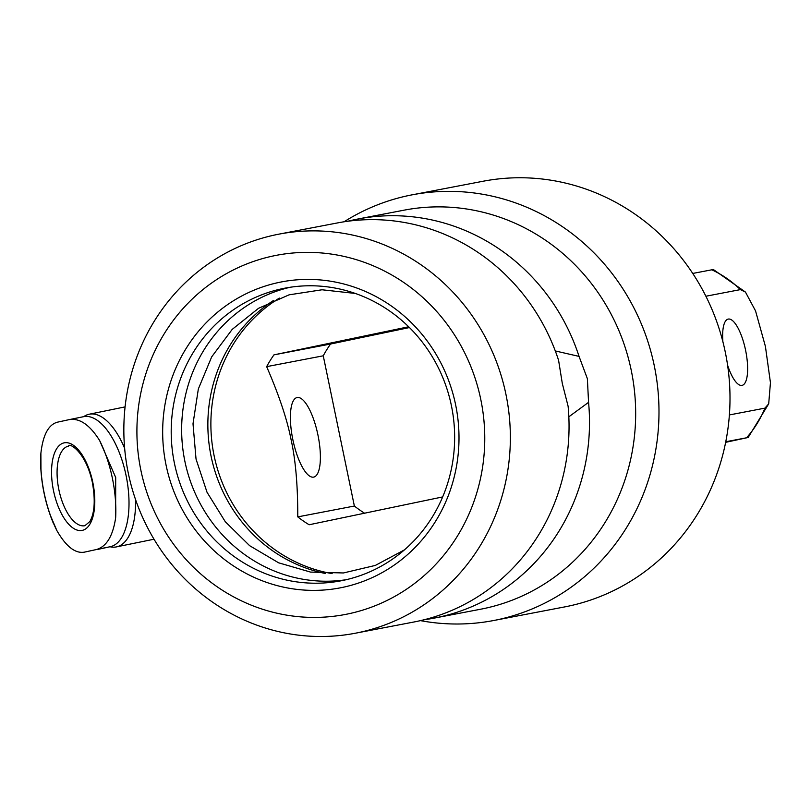<?xml version="1.0" encoding="UTF-8"?>
<svg xmlns="http://www.w3.org/2000/svg" width="811" height="811" viewBox="0 0 811 811"><rect width="100%" height="100%" fill="white"/><g stroke="black" fill="none" stroke-linecap="round" stroke-linejoin="round"><path stroke-width="1.22" d="M110.002 546.756A67.718 30.433 -101.6 0 0 116.378 546.908A67.718 30.433 -101.6 0 0 135.528 499.475M83.726 416.651A67.718 30.433 78.4 0 1 89.24 414.218A67.718 30.433 78.4 0 1 124.641 448.29M98.141 549.331A66.37 29.825 -101.6 0 0 98.303 549.3A66.37 29.825 -101.6 0 0 98.466 549.27L110.357 546.685A66.37 29.825 -101.6 0 0 126.08 475.54A66.37 29.825 -101.6 0 0 83.604 416.672A66.37 29.825 -101.6 0 0 83.442 416.712L69.564 419.551M50.708 516.171L56.892 530.627C66.005 546.442 75.119 553.629 84.243 552.179L96.134 549.594C106.373 546.837 112.871 536.253 115.638 517.864L115.689 477.476L99.631 440.535C89.808 424.873 79.671 417.898 69.219 419.622L57.328 422.207C48.417 424.69 42.942 435.061 40.885 453.308L40.955 469.032M83.604 416.672L69.219 419.622M53.546 490.888A44.696 20.082 -101.6 0 0 82.235 530.394A44.696 20.082 -101.6 0 0 92.799 482.363A44.696 20.082 -101.6 0 0 64.11 442.857A44.696 20.082 -101.6 0 0 53.546 490.888M344.036 221.798A216.709 205.751 79.2 0 1 412.079 194.843A216.709 205.751 79.2 0 1 654.254 365.629A216.709 205.751 79.2 0 1 493.625 620.527A216.709 205.751 79.2 0 1 420.443 620.628M412.079 194.843L483.082 181.248A216.709 205.751 79.2 0 1 725.267 352.025A216.709 205.751 79.2 0 1 564.628 606.922L493.625 620.527M725.652 442.33L748.147 437.484L725.774 441.752M746.576 437.758A104.964 99.662 -100.8 0 0 764.925 408.136L729.383 414.938M764.925 408.136L768.696 403.837L770.45 382.691L765.412 346.429L755.548 310.897L745.451 292.072L740.382 289.618L705.884 296.228M692.736 273.439L713.356 269.516L745.451 292.072M727.589 365.183A33.859 10.634 78.2 0 0 742.065 385.377A33.859 10.634 78.2 0 0 745.583 350.23A33.859 10.634 78.2 0 0 728.217 319.088A33.859 10.634 78.2 0 0 722.895 341.786M434.483 618.063L480.639 609.223A203.166 192.886 -100.8 0 0 631.232 370.262A203.166 192.886 -100.8 0 0 404.182 210.15L358.026 218.99A203.166 192.886 79.2 0 1 579.054 356.394L587.367 378.666L588.563 402.337A203.166 192.886 79.2 0 1 437.453 617.465A203.166 192.886 79.2 0 1 434.483 618.063A203.166 192.886 79.2 0 1 424.194 619.736M347.848 221.241A203.166 192.886 79.2 0 1 355.056 219.588A203.166 192.886 79.2 0 1 358.026 218.99M555.302 350.95L579.054 356.394M278.872 234.156L337.558 222.913A203.166 192.886 79.2 0 1 558.586 360.317L562.307 383.461L568.105 406.26A203.166 192.886 79.2 0 1 416.986 621.388A203.166 192.886 79.2 0 1 414.015 621.986L355.33 633.229A203.166 192.886 79.2 0 1 128.28 473.117A203.166 192.886 79.2 0 1 278.872 234.156A203.166 192.886 79.2 0 1 505.922 394.268A203.166 192.886 79.2 0 1 355.33 633.229M292.862 439.724A40.631 12.753 -101.8 0 1 297.09 397.542A40.631 12.753 -101.8 0 1 317.922 434.919A40.631 12.753 -101.8 0 1 313.695 477.101A40.631 12.753 -101.8 0 1 292.862 439.724M140.901 470.37A182.85 173.605 79.2 0 1 273.763 255.85A182.85 173.605 79.2 0 1 480.771 399.407A182.85 173.605 79.2 0 1 347.919 613.937A182.85 173.605 79.2 0 1 140.901 470.37M455.6 404.669A155.763 147.886 79.2 0 1 342.424 587.417A155.763 147.886 79.2 0 1 166.073 465.119A155.763 147.886 79.2 0 1 279.248 282.37A155.763 147.886 79.2 0 1 455.6 404.669M451.392 405.581A148.991 141.449 79.2 0 1 340.965 580.818A148.991 141.449 79.2 0 1 174.456 463.405A148.991 141.449 79.2 0 1 284.894 288.169A148.991 141.449 79.2 0 1 451.392 405.581M290.135 287.266A148.991 141.449 -100.8 0 0 184.898 461.398A148.991 141.449 -100.8 0 0 346.165 579.713M273.327 300.597A148.991 141.449 -100.8 0 0 211.113 456.38A148.991 141.449 -100.8 0 0 325.616 573.539M408.663 326.772L273.956 354.863A115.801 109.951 -100.8 0 0 266.657 366.643C279.065 395.261 287.236 419.733 291.169 440.049C295.63 460.263 297.83 485.87 297.769 516.881A115.801 109.951 -100.8 0 0 309.133 524.758L442.684 496.92M409.443 327.553L330.543 344.026A115.801 109.951 -100.8 0 0 323.254 355.806L354.366 506.034A115.801 109.951 -100.8 0 0 364.707 513.292M297.769 516.881L354.366 506.034M266.657 366.643L323.254 355.806M273.956 354.863L330.543 344.026M588.563 402.337L568.835 416.803M96.134 549.594L110.357 546.685M40.885 453.308A77.674 34.903 78.4 0 0 44.159 492.997A77.674 34.903 -101.6 0 0 56.892 530.627M115.638 517.864A77.674 34.903 -101.6 0 0 112.374 478.176A77.674 34.903 78.4 0 0 99.631 440.535M58.889 489.773A40.631 18.258 -101.6 0 0 84.871 525.71L89.778 521.635C94.623 513.302 95.495 500.245 92.373 482.454C85.692 451.048 68.671 442.4 68.59 446.091A40.631 18.258 78.4 0 0 58.889 489.773M711.784 269.789A104.964 99.662 79.2 0 1 740.382 289.618M332.155 573.62A148.991 141.449 -100.8 0 1 214.134 455.802A148.991 141.449 79.2 0 1 279.369 298.103M154.019 539.214L116.378 546.908M125.087 406.889L89.24 414.218M40.55 461.064C40.895 482.778 45.213 503.641 53.506 523.642M768.696 403.837L748.147 437.484M355.299 293.45L322.018 289.78L289.101 294.829L258.537 308.312L232.189 329.398L211.691 356.85L198.34 388.976L193.008 423.788L196.039 459.107L207.018 492.236L225.265 521.686L249.646 545.691L278.66 562.824L310.552 572.09L343.428 572.961L375.341 565.419L404.425 549.888"/></g></svg>
